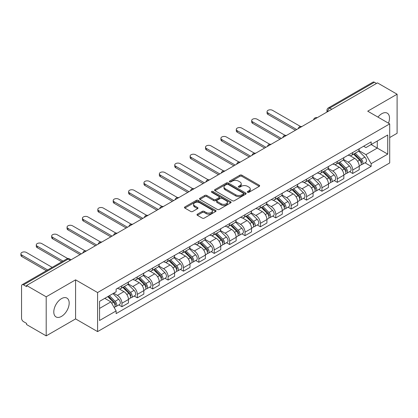 <?xml version="1.0" encoding="UTF-8"?>
<svg xmlns="http://www.w3.org/2000/svg" width="418" height="418" viewBox="0 0 418 418"><rect width="100%" height="100%" fill="white"/><g stroke="black" fill="none" stroke-linecap="round" stroke-linejoin="round"><path stroke-width="0.63" d="M247.613 192.29A0.956 0.554 0 0 0 248.971 192.29L259.254 186.35A1.369 0.789 0 0 0 259.656 185.791A1.369 0.789 0 0 0 259.254 185.231L241.829 175.173A1.369 0.789 0 0 0 239.895 175.173L229.607 181.109A0.956 0.554 0 0 0 229.33 181.501A0.956 0.554 0 0 0 229.607 181.893A0.956 0.554 0 0 0 230.966 181.893L232.298 181.125A4.379 2.529 0 0 1 238.49 181.125L239.942 181.961A4.379 2.529 0 0 1 241.228 183.753A4.379 2.529 0 0 1 239.942 185.54L238.61 186.308A0.956 0.554 0 0 0 238.333 186.7A0.956 0.554 0 0 0 238.61 187.092A0.956 0.554 0 0 0 239.969 187.092L241.301 186.323A4.379 2.529 0 0 1 247.493 186.323L248.945 187.159A4.379 2.529 0 0 1 250.23 188.946A4.379 2.529 0 0 1 248.945 190.739L247.613 191.507A0.956 0.554 0 0 0 247.336 191.899A0.956 0.554 0 0 0 247.613 192.29L247.613 191.507M61.488 316.4A10.878 6.28 120 0 0 68.594 306.812A10.878 6.28 120 0 0 66.927 298.097A10.878 6.28 120 0 0 61.488 298.635A10.878 6.28 120 0 0 54.377 308.223A10.878 6.28 120 0 0 56.049 316.938A10.878 6.28 120 0 0 61.488 316.4M388.474 123.179A10.878 6.28 120 0 0 387.251 113.158A10.878 6.28 120 0 0 381.812 113.696A10.878 6.28 120 0 0 377.966 117.108M197.395 214.183A1.369 0.789 0 0 0 196.998 214.742A1.369 0.789 0 0 0 197.395 215.301L202.286 218.123A1.369 0.789 0 0 0 204.224 218.123L215.646 211.529A1.369 0.789 0 0 0 216.049 210.97A1.369 0.789 0 0 0 215.646 210.411L198.221 200.353A1.369 0.789 0 0 0 196.282 200.353L184.861 206.947A1.369 0.789 0 0 0 184.458 207.506A1.369 0.789 0 0 0 184.861 208.065L190.765 211.471A1.369 0.789 0 0 0 192.703 211.471L197.594 208.65A1.369 0.789 0 0 0 197.991 208.091A1.369 0.789 0 0 0 197.594 207.532L194.663 205.839A3.663 2.116 0 0 1 193.591 204.345A3.663 2.116 0 0 1 195.849 202.396A3.663 2.116 0 0 1 199.841 202.85L211.315 209.475A3.663 2.116 0 0 1 212.386 210.97A3.663 2.116 0 0 1 210.123 212.924A3.663 2.116 0 0 1 206.137 212.464L204.224 211.362A1.369 0.789 0 0 0 202.286 211.362L197.395 214.183L197.395 215.301M97.582 292.543L75.59 279.846L46.199 296.811L26.574 285.484L377.475 82.889L397.1 94.222L367.709 111.188L389.701 123.89L97.582 292.543L97.582 331.605L389.701 162.947L389.701 123.89M232.392 200.739A1.369 0.789 0 0 0 234.331 200.739L245.753 194.145A1.369 0.789 0 0 0 246.155 193.586A1.369 0.789 0 0 0 245.753 193.027L228.327 182.969A1.369 0.789 0 0 0 226.389 182.969L214.967 189.563A1.369 0.789 0 0 0 214.565 190.122A1.369 0.789 0 0 0 214.967 190.681L232.392 200.739M212.01 192.494A0.956 0.554 0 0 1 212.981 192.63L212.981 191.491L230.699 201.722A1.369 0.789 0 0 1 231.102 202.281A1.369 0.789 0 0 1 230.699 202.84L219.278 209.434A1.369 0.789 0 0 1 217.339 209.434L199.914 199.37L199.914 198.252A1.369 0.789 0 0 0 199.511 198.811A1.369 0.789 0 0 0 199.914 199.37M199.914 198.252L204.804 195.431A1.369 0.789 0 0 1 206.738 195.431L213.807 199.511A1.369 0.789 0 0 0 215.74 199.511L218.985 197.641A1.369 0.789 0 0 0 219.387 197.082A1.369 0.789 0 0 0 218.985 196.523L211.628 192.275A0.956 0.554 0 0 1 211.346 191.883A0.956 0.554 0 0 1 211.936 191.371A0.956 0.554 0 0 1 212.981 191.491M46.199 296.811L46.199 335.873L26.574 324.54L26.574 323.401L23.518 321.641A2.79 1.609 -120 0 1 21.543 318.223L21.543 285.996A2.79 1.609 -120 0 1 22.123 284.715L66.796 258.925A2.79 1.609 60 0 1 68.191 259.061L23.518 284.857A2.79 1.609 -120 0 0 22.123 284.715M389.701 137.553L397.1 133.285L397.1 94.222M46.199 335.873L75.59 318.908L97.582 331.605M26.574 285.484L26.574 286.623L23.518 284.857M331.814 109.255L329.739 108.058A2.79 1.609 60 0 0 328.344 107.922L373.023 82.127A2.79 1.609 60 0 1 374.418 82.262L329.739 108.058A2.79 1.609 120 0 0 327.769 111.475L327.769 111.59M376.487 83.459L374.418 82.262M352.719 152.528A6.416 3.705 60 0 1 351.392 155.407L357.902 151.65A6.416 3.705 -120 0 0 359.229 148.771M343.481 159.436L348.184 162.153A6.416 3.705 60 0 1 352.719 170.011L359.229 166.249A6.416 3.705 -120 0 0 354.694 158.391L350.033 155.705M359.229 166.249L359.229 169.724L352.719 173.48L349.6 171.678M351.392 155.407A6.416 3.705 60 0 1 348.231 155.12M352.719 170.011L352.719 173.48M337.336 161.411A6.416 3.705 60 0 1 336.004 164.29L342.514 160.533A6.416 3.705 -120 0 0 343.842 157.654M334.212 180.56L337.336 182.363L343.842 178.606L343.842 175.132A6.416 3.705 -120 0 0 339.306 167.273L334.646 164.587M336.004 164.29A6.416 3.705 60 0 1 332.848 164.002M328.099 168.318L332.796 171.035A6.416 3.705 60 0 1 337.336 178.894L337.336 182.363M321.949 170.293A6.416 3.705 60 0 1 320.622 173.172L327.132 169.415A6.416 3.705 -120 0 0 328.459 166.536M318.829 189.443L321.949 191.245L328.459 187.489L328.459 184.014A6.416 3.705 -120 0 0 323.924 176.156L319.263 173.47M320.622 173.172A6.416 3.705 60 0 1 317.461 172.885M312.711 177.201L317.414 179.918A6.416 3.705 60 0 1 321.949 187.776L321.949 191.245M306.566 179.176A6.416 3.705 60 0 1 305.234 182.055L311.744 178.298A6.416 3.705 -120 0 0 313.072 175.419M303.442 198.325L306.566 200.128L313.072 196.371L313.072 192.897A6.416 3.705 -120 0 0 308.536 185.038L303.876 182.352M305.234 182.055A6.416 3.705 60 0 1 302.078 181.767M297.329 186.083L302.026 188.8A6.416 3.705 60 0 1 306.566 196.659L306.566 200.128M291.179 188.058A6.416 3.705 60 0 1 289.852 190.937L296.357 187.18A6.416 3.705 -120 0 0 297.689 184.301M288.059 207.213L291.179 209.01L297.689 205.254L297.689 201.779A6.416 3.705 -120 0 0 293.154 193.921L288.493 191.235M289.852 190.937A6.416 3.705 60 0 1 286.691 190.65M281.941 194.966L286.644 197.683A6.416 3.705 60 0 1 291.179 205.541L291.179 209.01M275.791 196.941A6.416 3.705 60 0 1 274.464 199.82L280.974 196.063A6.416 3.705 -120 0 0 282.302 193.184M272.672 216.096L275.791 217.893L282.302 214.136L282.302 210.662A6.416 3.705 -120 0 0 277.766 202.808L273.106 200.117M274.464 199.82A6.416 3.705 60 0 1 271.308 199.532M266.553 203.848L271.256 206.565A6.416 3.705 60 0 1 275.791 214.424L275.791 217.893M260.409 205.823A6.416 3.705 60 0 1 259.082 208.702L265.587 204.945A6.416 3.705 -120 0 0 266.919 202.066M257.289 224.978L260.409 226.775L266.919 223.019L266.919 219.544A6.416 3.705 -120 0 0 262.379 211.691L257.723 209M259.082 208.702A6.416 3.705 60 0 1 255.92 208.415M251.171 212.731L255.873 215.448A6.416 3.705 60 0 1 260.409 223.306L260.409 226.775M245.021 214.706A6.416 3.705 60 0 1 243.694 217.585L250.204 213.828A6.416 3.705 -120 0 0 251.531 210.949M241.902 233.861L245.021 235.658L251.531 231.901L251.531 228.427A6.416 3.705 -120 0 0 246.996 220.573L242.335 217.882M243.694 217.585A6.416 3.705 60 0 1 240.538 217.297M235.783 221.613L240.486 224.33A6.416 3.705 60 0 1 245.021 232.189L245.021 235.658M229.639 223.588A6.416 3.705 60 0 1 228.312 226.467L234.817 222.71A6.416 3.705 -120 0 0 236.149 219.831M226.519 242.743L229.639 244.54L236.149 240.784L236.149 237.309A6.416 3.705 -120 0 0 231.609 229.456L226.953 226.765M228.312 226.467A6.416 3.705 60 0 1 225.15 226.18M220.401 230.496L225.103 233.213A6.416 3.705 60 0 1 229.639 241.071L229.639 244.54M214.251 232.471A6.416 3.705 60 0 1 212.924 235.35L219.434 231.593A6.416 3.705 -120 0 0 220.761 228.714M211.132 251.626L214.251 253.423L220.761 249.666L220.761 246.192A6.416 3.705 -120 0 0 216.226 238.338L211.565 235.647M212.924 235.35A6.416 3.705 60 0 1 209.768 235.062M205.013 239.378L209.716 242.095A6.416 3.705 60 0 1 214.251 249.954L214.251 253.423M198.869 241.353A6.416 3.705 60 0 1 197.542 244.232L204.047 240.475A6.416 3.705 -120 0 0 205.379 237.596M195.749 260.508L198.869 262.305L205.379 258.549L205.379 255.074A6.416 3.705 -120 0 0 200.839 247.221L196.183 244.53M197.542 244.232A6.416 3.705 60 0 1 194.38 243.945M189.631 248.261L194.333 250.978A6.416 3.705 60 0 1 198.869 258.836L198.869 262.305M183.481 250.236A6.416 3.705 60 0 1 182.154 253.115L188.664 249.358A6.416 3.705 -120 0 0 189.991 246.479M180.362 269.391L183.481 271.188L189.991 267.431L189.991 263.957A6.416 3.705 -120 0 0 185.456 256.103L180.795 253.412M182.154 253.115A6.416 3.705 60 0 1 178.998 252.827M174.243 257.143L178.946 259.86A6.416 3.705 60 0 1 183.481 267.719L183.481 271.188M168.099 259.118A6.416 3.705 60 0 1 166.766 261.997L173.277 258.24A6.416 3.705 -120 0 0 174.604 255.361M164.974 278.273L168.099 280.07L174.609 276.314L174.609 272.839A6.416 3.705 -120 0 0 170.069 264.986L165.413 262.295M166.766 261.997A6.416 3.705 60 0 1 163.61 261.71M158.861 266.026L163.563 268.743A6.416 3.705 60 0 1 168.099 276.601L168.099 280.07M152.711 268.001A6.416 3.705 60 0 1 151.384 270.88L157.894 267.123A6.416 3.705 -120 0 0 159.221 264.244M149.592 287.156L152.711 288.953L159.221 285.196L159.221 281.722A6.416 3.705 -120 0 0 154.686 273.868L150.025 271.178M151.384 270.88A6.416 3.705 60 0 1 148.223 270.592M143.473 274.908L148.176 277.625A6.416 3.705 60 0 1 152.711 285.484L152.711 288.953M137.329 276.883A6.416 3.705 60 0 1 135.996 279.762L142.507 276.005A6.416 3.705 -120 0 0 143.834 273.126M134.204 296.038L137.329 297.835L143.834 294.079L143.834 290.604A6.416 3.705 -120 0 0 139.298 282.751L134.643 280.06M135.996 279.762A6.416 3.705 60 0 1 132.84 279.475M128.091 283.791L132.788 286.508A6.416 3.705 60 0 1 137.329 294.366L137.329 297.835M121.941 285.766A6.416 3.705 60 0 1 120.614 288.645L127.124 284.888A6.416 3.705 -120 0 0 128.451 282.009M118.822 304.921L121.941 306.718L128.451 302.961L128.451 299.487A6.416 3.705 -120 0 0 123.916 291.633L119.255 288.942M120.614 288.645A6.416 3.705 60 0 1 117.453 288.357M113.659 293.227L117.406 295.39A6.416 3.705 60 0 1 121.941 303.249L121.941 306.718M363.618 146.237L365.933 147.575L387.732 134.993L377.276 141.028L377.276 148.087L365.933 154.634L358.869 150.553M99.552 308.427L110.895 301.88L116.126 310.935L99.552 320.501L99.552 301.368L116.126 291.801L116.126 289.125L371.163 141.88L371.163 144.555L387.732 154.122L371.163 163.689L365.933 154.634M387.732 134.993L387.732 154.122M116.126 310.935L116.126 313.61L371.163 166.364L371.163 163.689M75.59 279.846L75.59 318.908M110.895 301.88L104.782 298.347M364.982 162.795L371.163 166.364M247.999 192.421L248.945 191.878A4.379 2.529 0 0 0 250.23 190.085L250.23 188.946M241.228 183.753L241.228 184.892A4.379 2.529 0 0 1 239.942 186.679L238.997 187.227M259.238 186.36L241.829 176.312A1.369 0.789 0 0 0 239.895 176.312L229.994 182.029M245.732 194.156L228.327 184.108A1.369 0.789 0 0 0 226.389 184.108L214.988 190.692M243.333 193.978A0.956 0.554 0 0 0 243.61 193.586A0.956 0.554 0 0 0 243.333 193.194L228.035 184.364A0.956 0.554 0 0 0 226.681 184.364L225.276 185.174A4.379 2.529 0 0 0 223.996 186.966A4.379 2.529 0 0 0 225.276 188.753L235.731 194.788A4.379 2.529 0 0 0 241.928 194.788L243.333 193.978L243.333 195.117A0.956 0.554 0 0 0 243.61 194.725L243.61 193.586M223.996 186.966L223.996 188.105A4.379 2.529 0 0 0 225.276 189.892L225.276 188.753M243.333 195.117L241.928 195.927A4.379 2.529 0 0 1 235.731 195.927L225.276 189.892M199.935 199.381L204.804 196.57L204.804 195.431M219.387 197.082L219.387 198.221A1.369 0.789 0 0 1 218.985 198.78L215.74 200.65A1.369 0.789 0 0 1 213.807 200.65L206.738 196.57A1.369 0.789 0 0 0 204.804 196.57M212.981 192.63L230.679 202.85M221.138 203.744A3.663 2.116 0 0 0 225.13 204.203A3.663 2.116 0 0 0 227.392 202.249A3.663 2.116 0 0 0 226.316 200.755L222.277 198.425A1.369 0.789 0 0 0 220.338 198.425L217.099 200.295A1.369 0.789 0 0 0 216.696 200.854A1.369 0.789 0 0 0 217.099 201.413L221.138 203.744L221.138 204.883A3.663 2.116 0 0 0 225.13 205.342A3.663 2.116 0 0 0 227.392 203.388L227.392 202.249M216.696 200.854L216.696 201.993A1.369 0.789 0 0 0 217.099 202.552L217.099 201.413M221.138 204.883L217.099 202.552M212.386 210.97L212.386 212.109A3.663 2.116 0 0 1 210.123 214.063A3.663 2.116 0 0 1 206.137 213.603L204.224 212.501A1.369 0.789 0 0 0 202.286 212.501L197.416 215.312M193.591 204.345L193.591 205.484A3.663 2.116 0 0 0 194.663 206.978L194.663 205.839M197.594 207.532L197.594 208.65L194.663 206.978M215.646 210.411L215.646 211.529L198.221 201.492A1.369 0.789 0 0 0 196.282 201.492L184.881 208.075M353.55 154.164L359.611 160.141A3.485 2.012 60 0 1 360.53 165.371L359.229 166.124M354.757 155.355L357.327 156.839M300.511 126.487L272.541 110.336A3.208 1.85 -0 0 0 269.046 109.934A3.208 1.85 -0 0 0 267.065 111.648A3.208 1.85 -0 0 0 268.001 112.954L296.702 129.523M354.218 153.777L360.859 160.324A1.672 0.967 60 0 1 361.298 162.832A1.672 0.967 60 0 1 361.147 162.895M355.222 153.197L361.283 159.174A3.485 2.012 60 0 1 362.207 164.405A3.485 2.012 60 0 1 361.152 164.514M358.618 150.987L364.836 157.126A3.485 2.012 60 0 1 365.755 162.351L362.207 164.405M295.421 130.264L268.001 114.438A3.208 1.85 180 0 1 267.065 113.126L267.065 111.648M338.162 163.046L344.223 169.024A3.485 2.012 60 0 1 345.143 174.254L343.842 175.006M339.369 164.237L341.94 165.721M285.123 135.369L257.154 119.219A3.208 1.85 -0 0 0 253.658 118.816A3.208 1.85 -0 0 0 251.678 120.53A3.208 1.85 -0 0 0 252.618 121.837L281.314 138.405M338.836 162.659L345.472 169.206A1.672 0.967 60 0 1 345.911 171.714A1.672 0.967 60 0 1 345.759 171.777M339.839 162.079L345.9 168.057A3.485 2.012 60 0 1 346.82 173.287A3.485 2.012 60 0 1 345.764 173.397M343.23 159.869L349.448 166.009A3.485 2.012 60 0 1 350.373 171.234L346.82 173.287M280.034 139.147L252.618 123.32A3.208 1.85 180 0 1 251.678 122.009L251.678 120.53M322.78 171.929L328.841 177.906A3.485 2.012 60 0 1 329.76 183.136L328.459 183.889M323.987 173.12L326.557 174.604M269.741 144.252L241.771 128.101A3.208 1.85 -0 0 0 238.27 127.699A3.208 1.85 -0 0 0 236.29 129.413A3.208 1.85 -0 0 0 237.231 130.719L265.932 147.288M323.448 171.542L330.084 178.089A1.672 0.967 60 0 1 330.528 180.597A1.672 0.967 60 0 1 330.377 180.66M324.452 170.962L330.513 176.939A3.485 2.012 60 0 1 331.432 182.17A3.485 2.012 60 0 1 330.382 182.279M327.848 168.752L334.066 174.891A3.485 2.012 60 0 1 334.985 180.116L331.432 182.17M264.651 148.029L237.231 132.203A3.208 1.85 180 0 1 236.29 130.891L236.29 129.413M307.392 180.811L313.453 186.789A3.485 2.012 60 0 1 314.373 192.019L313.072 192.771M308.599 182.002L311.17 183.486M254.353 153.134L226.384 136.984A3.208 1.85 -0 0 0 222.888 136.581A3.208 1.85 -0 0 0 220.908 138.295A3.208 1.85 -0 0 0 221.848 139.602L250.544 156.17M308.066 180.424L314.702 186.971A1.672 0.967 60 0 1 315.141 189.479A1.672 0.967 60 0 1 314.989 189.542M309.069 179.844L315.13 185.822A3.485 2.012 60 0 1 316.05 191.052A3.485 2.012 60 0 1 314.994 191.162M312.46 177.634L318.678 183.774A3.485 2.012 60 0 1 319.598 188.999L316.05 191.052M249.264 156.912L221.848 141.085A3.208 1.85 180 0 1 220.908 139.774L220.908 138.295M292.004 189.694L298.065 195.671A3.485 2.012 60 0 1 298.99 200.901L297.689 201.654M293.217 190.885L295.787 192.369M238.965 162.017L210.996 145.866A3.208 1.85 -0 0 0 207.5 145.464A3.208 1.85 -0 0 0 205.52 147.178A3.208 1.85 -0 0 0 206.461 148.484L235.162 165.053M292.678 189.307L299.314 195.854A1.672 0.967 60 0 1 299.758 198.362A1.672 0.967 60 0 1 299.607 198.425M293.682 188.727L299.743 194.704A3.485 2.012 60 0 1 300.662 199.935A3.485 2.012 60 0 1 299.612 200.044M297.073 186.517L303.296 192.656A3.485 2.012 60 0 1 304.215 197.881L300.662 199.935M233.876 165.794L206.461 149.968A3.208 1.85 180 0 1 205.52 148.656L205.52 147.178M276.622 198.576L282.683 204.554A3.485 2.012 60 0 1 283.603 209.784L282.302 210.536M277.829 199.767L280.4 201.251M223.583 170.899L195.614 154.749A3.208 1.85 -0 0 0 192.118 154.346A3.208 1.85 -0 0 0 190.138 156.06A3.208 1.85 -0 0 0 191.078 157.367L219.774 173.935M277.296 198.189L283.932 204.736A1.672 0.967 60 0 1 284.371 207.244A1.672 0.967 60 0 1 284.219 207.307M278.299 197.609L284.36 203.587A3.485 2.012 60 0 1 285.28 208.817A3.485 2.012 60 0 1 284.224 208.927M281.69 195.399L287.908 201.539A3.485 2.012 60 0 1 288.828 206.764L285.28 208.817M218.494 174.677L191.078 158.85A3.208 1.85 180 0 1 190.138 157.539L190.138 156.06M261.234 207.459L267.295 213.436A3.485 2.012 60 0 1 268.215 218.666L266.914 219.419M262.447 208.65L265.012 210.134M208.195 179.782L180.226 163.631A3.208 1.85 -0 0 0 176.73 163.229A3.208 1.85 -0 0 0 174.75 164.943A3.208 1.85 -0 0 0 175.691 166.249L204.392 182.818M261.908 207.072L268.544 213.619A1.672 0.967 60 0 1 268.988 216.127A1.672 0.967 60 0 1 268.837 216.19M262.912 206.492L268.973 212.469A3.485 2.012 60 0 1 269.892 217.7A3.485 2.012 60 0 1 268.842 217.809M266.303 204.282L272.526 210.421A3.485 2.012 60 0 1 273.445 215.646L269.892 217.7M203.106 183.559L175.691 167.733A3.208 1.85 180 0 1 174.75 166.421L174.75 164.943M245.852 216.341L251.913 222.319A3.485 2.012 60 0 1 252.833 227.549L251.531 228.301M247.059 217.532L249.63 219.016M192.813 188.664L164.844 172.514A3.208 1.85 -0 0 0 161.348 172.111A3.208 1.85 -0 0 0 159.368 173.825A3.208 1.85 -0 0 0 160.308 175.132L189.004 191.7M246.526 215.954L253.162 222.501A1.672 0.967 60 0 1 253.601 225.009A1.672 0.967 60 0 1 253.449 225.072M247.529 215.374L253.59 221.352A3.485 2.012 60 0 1 254.51 226.582A3.485 2.012 60 0 1 253.454 226.692M250.92 213.164L257.138 219.304A3.485 2.012 60 0 1 258.058 224.529L254.51 226.582M187.724 192.442L160.308 176.615A3.208 1.85 180 0 1 159.368 175.304L159.368 173.825M230.464 225.224L236.525 231.201A3.485 2.012 60 0 1 237.445 236.431L236.144 237.184M231.676 226.415L234.242 227.899M177.425 197.547L149.456 181.396A3.208 1.85 -0 0 0 145.96 180.994A3.208 1.85 -0 0 0 143.98 182.708A3.208 1.85 -0 0 0 144.921 184.014L173.622 200.583M231.138 224.837L237.774 231.384A1.672 0.967 60 0 1 238.218 233.892A1.672 0.967 60 0 1 238.067 233.955M232.142 224.257L238.203 230.234A3.485 2.012 60 0 1 239.122 235.465A3.485 2.012 60 0 1 238.072 235.574M235.533 222.047L241.756 228.186A3.485 2.012 60 0 1 242.675 233.411L239.122 235.465M172.336 201.324L144.921 185.498A3.208 1.85 180 0 1 143.98 184.186L143.98 182.708M215.082 234.106L221.143 240.084A3.485 2.012 60 0 1 222.062 245.314L220.761 246.066M216.289 235.297L218.86 236.781M162.043 206.429L134.073 190.279A3.208 1.85 -0 0 0 130.578 189.876A3.208 1.85 -0 0 0 128.598 191.59A3.208 1.85 -0 0 0 129.538 192.897L158.234 209.465M215.751 233.719L222.392 240.266A1.672 0.967 60 0 1 222.831 242.774A1.672 0.967 60 0 1 222.679 242.837M216.759 233.139L222.82 239.117A3.485 2.012 60 0 1 223.74 244.347A3.485 2.012 60 0 1 222.684 244.457M220.15 230.929L226.368 237.069A3.485 2.012 60 0 1 227.287 242.294L223.74 244.347M156.954 210.207L129.538 194.38A3.208 1.85 180 0 1 128.598 193.069L128.598 191.59M199.694 242.989L205.755 248.966A3.485 2.012 60 0 1 206.675 254.196L205.374 254.949M200.906 244.18L203.472 245.664M146.655 215.312L118.686 199.161A3.208 1.85 -0 0 0 115.19 198.759A3.208 1.85 -0 0 0 113.21 200.473A3.208 1.85 -0 0 0 114.151 201.779L142.851 218.348M200.368 242.602L207.004 249.149A1.672 0.967 60 0 1 207.448 251.657A1.672 0.967 60 0 1 207.291 251.72M201.371 242.022L207.432 247.999A3.485 2.012 60 0 1 208.352 253.23A3.485 2.012 60 0 1 207.302 253.339M204.763 239.812L210.986 245.951A3.485 2.012 60 0 1 211.905 251.176L208.352 253.23M141.566 219.089L114.151 203.263A3.208 1.85 180 0 1 113.21 201.951L113.21 200.473M184.312 251.871L190.373 257.849A3.485 2.012 60 0 1 191.292 263.079L189.991 263.831M185.519 253.062L188.09 254.546M131.273 224.194L103.303 208.044A3.208 1.85 -0 0 0 99.808 207.641A3.208 1.85 -0 0 0 97.828 209.355A3.208 1.85 -0 0 0 98.763 210.662L127.464 227.235M184.981 251.484L191.622 258.031A1.672 0.967 60 0 1 192.061 260.539A1.672 0.967 60 0 1 191.909 260.602M185.989 250.904L192.05 256.882A3.485 2.012 60 0 1 192.97 262.112A3.485 2.012 60 0 1 191.914 262.222M189.38 248.694L195.598 254.834A3.485 2.012 60 0 1 196.517 260.059L192.97 262.112M126.184 227.972L98.763 212.145A3.208 1.85 180 0 1 97.828 210.834L97.828 209.355M168.924 260.754L174.985 266.731A3.485 2.012 60 0 1 175.905 271.961L174.604 272.714M170.136 261.945L172.702 263.429M115.885 233.077L87.916 216.926A3.208 1.85 -0 0 0 84.42 216.524A3.208 1.85 -0 0 0 82.44 218.238A3.208 1.85 -0 0 0 83.381 219.544L112.081 236.118M169.598 260.367L176.234 266.914A1.672 0.967 60 0 1 176.678 269.422A1.672 0.967 60 0 1 176.521 269.485M170.601 259.787L176.662 265.764A3.485 2.012 60 0 1 177.582 270.995A3.485 2.012 60 0 1 176.532 271.104M173.992 257.577L180.215 263.716A3.485 2.012 60 0 1 181.135 268.941L177.582 270.995M110.796 236.854L83.381 221.028A3.208 1.85 180 0 1 82.44 219.716L82.44 218.238M153.542 269.636L159.603 275.614A3.485 2.012 60 0 1 160.522 280.844L159.221 281.596M154.749 270.827L157.32 272.311M100.503 241.959L72.533 225.809A3.208 1.85 -0 0 0 69.038 225.406A3.208 1.85 -0 0 0 67.058 227.12A3.208 1.85 -0 0 0 67.993 228.427L96.694 245M154.211 269.249L160.852 275.796A1.672 0.967 60 0 1 161.291 278.304A1.672 0.967 60 0 1 161.139 278.367M155.219 268.67L161.28 274.647A3.485 2.012 60 0 1 162.2 279.877A3.485 2.012 60 0 1 161.144 279.987M158.61 266.459L164.828 272.599A3.485 2.012 60 0 1 165.747 277.824L162.2 279.877M95.414 245.737L67.993 229.91A3.208 1.85 180 0 1 67.058 228.599L67.058 227.12M138.154 278.519L144.215 284.496A3.485 2.012 60 0 1 145.135 289.726L143.834 290.479M139.366 279.71L141.932 281.194M85.115 250.842L57.146 234.691A3.208 1.85 -0 0 0 53.65 234.289A3.208 1.85 -0 0 0 51.67 236.003A3.208 1.85 -0 0 0 52.611 237.309L81.311 253.883M138.828 278.132L145.464 284.679A1.672 0.967 60 0 1 145.908 287.187A1.672 0.967 60 0 1 145.751 287.25M139.831 277.552L145.892 283.529A3.485 2.012 60 0 1 146.812 288.76A3.485 2.012 60 0 1 145.762 288.869M143.222 275.342L149.445 281.481A3.485 2.012 60 0 1 150.365 286.706L146.812 288.76M80.026 254.619L52.611 238.793A3.208 1.85 180 0 1 51.67 237.481L51.67 236.003M122.772 287.401L128.833 293.379A3.485 2.012 60 0 1 129.752 298.609L128.451 299.361M123.979 288.592L126.549 290.076M67.758 258.585L41.763 243.574A3.208 1.85 -0 0 0 38.268 243.171A3.208 1.85 -0 0 0 36.288 244.885A3.208 1.85 -0 0 0 37.223 246.192L63.034 261.093M123.441 287.014L130.082 293.561A1.672 0.967 60 0 1 130.52 296.069A1.672 0.967 60 0 1 130.369 296.132M124.449 286.435L130.505 292.412A3.485 2.012 60 0 1 131.43 297.642A3.485 2.012 60 0 1 130.374 297.752M127.84 284.224L134.058 290.364A3.485 2.012 60 0 1 134.977 295.589L131.43 297.642M61.754 261.835L37.223 247.675A3.208 1.85 180 0 1 36.288 246.364L36.288 244.885M107.745 296.639L113.445 302.261A3.485 2.012 60 0 1 114.365 307.491L114.192 307.591M108.591 297.475L111.162 298.959M52.187 267.358L26.376 252.456A3.208 1.85 -0 0 0 22.88 252.054A3.208 1.85 -0 0 0 20.9 253.768A3.208 1.85 -0 0 0 21.84 255.074L47.652 269.976M108.419 296.252L114.694 302.444A1.672 0.967 60 0 1 115.133 304.952A1.672 0.967 60 0 1 114.981 305.015M109.422 295.672L115.122 301.294A3.485 2.012 60 0 1 116.042 306.525A3.485 2.012 60 0 1 114.987 306.634M112.97 293.619L118.67 299.246A3.485 2.012 60 0 1 119.595 304.471L116.042 306.525M46.367 270.718L21.84 256.558A3.208 1.85 180 0 1 20.9 255.246L20.9 253.768M327.869 111.533L327.769 111.475A2.79 1.609 0 0 1 326.949 110.336L326.949 112.061M137.329 294.366L143.834 290.604M152.711 285.484L159.221 281.722M168.099 276.601L174.609 272.839M183.481 267.719L189.991 263.957M198.869 258.836L205.379 255.074M214.251 249.954L220.761 246.192M229.639 241.071L236.149 237.309M245.021 232.189L251.531 228.427M260.409 223.306L266.919 219.544M275.791 214.424L282.302 210.662M291.179 205.541L297.689 201.779M306.566 196.659L313.072 192.897M321.949 187.776L328.459 184.014M337.336 178.894L343.842 175.132M121.941 303.249L128.451 299.487M117.406 295.39L123.916 291.633M132.788 286.508L139.298 282.751M148.176 277.625L154.686 273.868M163.563 268.743L170.069 264.986M178.946 259.86L185.456 256.103M194.333 250.978L200.839 247.221M209.716 242.095L216.226 238.338M225.103 233.213L231.609 229.456M240.486 224.33L246.996 220.573M255.873 215.448L262.379 211.691M271.256 206.565L277.766 202.808M286.644 197.683L293.154 193.921M302.026 188.8L308.536 185.038M317.414 179.918L323.924 176.156M332.796 171.035L339.306 167.273M348.184 162.153L354.694 158.391M316.943 117.839A2.79 1.609 120 0 0 315.71 118.55M301.561 126.722A2.79 1.609 120 0 0 300.328 127.433M286.173 135.604A2.79 1.609 120 0 0 284.94 136.315M270.786 144.487A2.79 1.609 120 0 0 269.558 145.198M255.403 153.369A2.79 1.609 120 0 0 254.17 154.08M240.016 162.252A2.79 1.609 120 0 0 238.788 162.963M224.633 171.134A2.79 1.609 120 0 0 223.4 171.845M209.246 180.017A2.79 1.609 120 0 0 208.018 180.728M193.863 188.899A2.79 1.609 120 0 0 192.63 189.61M178.476 197.782A2.79 1.609 120 0 0 177.248 198.493M163.093 206.664A2.79 1.609 120 0 0 161.86 207.375M147.706 215.547A2.79 1.609 120 0 0 146.472 216.258M132.323 224.429A2.79 1.609 120 0 0 131.09 225.14M116.936 233.312A2.79 1.609 120 0 0 115.702 234.023M101.553 242.194A2.79 1.609 120 0 0 100.32 242.905M86.165 251.077A2.79 1.609 120 0 0 84.932 251.788M70.266 260.257L68.191 259.061A2.79 1.609 120 0 1 69.587 258.925A2.79 2.79 0 0 0 66.796 258.925M248.945 191.878L248.945 190.739M238.61 187.092L238.61 186.308M239.942 186.679L239.942 185.54M229.607 181.893L229.607 181.109M239.895 176.312L239.895 175.173M241.829 176.312L241.829 175.173M259.254 186.35L259.254 185.231M214.967 190.681L214.967 189.563M226.389 184.108L226.389 182.969M228.327 184.108L228.327 182.969M245.753 194.145L245.753 193.027M235.731 195.927L235.731 194.788M241.928 195.927L241.928 194.788M206.738 196.57L206.738 195.431M213.807 200.65L213.807 199.511M215.74 200.65L215.74 199.511M218.985 198.78L218.985 197.641M230.699 202.84L230.699 201.722M202.286 212.501L202.286 211.362M204.224 212.501L204.224 211.362M206.137 213.603L206.137 212.464M184.861 208.065L184.861 206.947M196.282 201.492L196.282 200.353M198.221 201.492L198.221 200.353M359.611 160.141L357.604 161.301M361.643 162.064L361.016 162.43M364.836 157.126L361.283 159.174M268.001 114.438L268.001 112.954M344.223 169.024L342.222 170.183M346.261 170.946L345.634 171.312M349.448 166.009L345.9 168.057M252.618 123.32L252.618 121.837M328.841 177.906L326.834 179.066M330.873 179.829L330.246 180.195M334.066 174.891L330.513 176.939M237.231 132.203L237.231 130.719M313.453 186.789L311.452 187.948M315.491 188.711L314.858 189.077M318.678 183.774L315.13 185.822M221.848 141.085L221.848 139.602M298.065 195.671L296.064 196.831M300.103 197.594L299.476 197.96M303.296 192.656L299.743 194.704M206.461 149.968L206.461 148.484M282.683 204.554L280.682 205.713M284.721 206.476L284.088 206.842M287.908 201.539L284.36 203.587M191.078 158.85L191.078 157.367M267.295 213.436L265.294 214.596M269.333 215.359L268.706 215.725M272.526 210.421L268.973 212.469M175.691 167.733L175.691 166.249M251.913 222.319L249.912 223.478M253.951 224.241L253.318 224.607M257.138 219.304L253.59 221.352M160.308 176.615L160.308 175.132M236.525 231.201L234.524 232.361M238.563 233.124L237.936 233.49M241.756 228.186L238.203 230.234M144.921 185.498L144.921 184.014M221.143 240.084L219.142 241.243M223.181 242.006L222.548 242.372M226.368 237.069L222.82 239.117M129.538 194.38L129.538 192.897M205.755 248.966L203.754 250.126M207.793 250.889L207.166 251.255M210.986 245.951L207.432 247.999M114.151 203.263L114.151 201.779M190.373 257.849L188.366 259.008M192.405 259.771L191.778 260.137M195.598 254.834L192.05 256.882M98.763 212.145L98.763 210.662M174.985 266.731L172.984 267.891M177.023 268.654L176.396 269.02M180.215 263.716L176.662 265.764M83.381 221.028L83.381 219.544M159.603 275.614L157.596 276.773M161.635 277.536L161.008 277.902M164.828 272.599L161.28 274.647M67.993 229.91L67.993 228.427M144.215 284.496L142.214 285.656M146.253 286.424L145.626 286.785M149.445 281.481L145.892 283.529M52.611 238.793L52.611 237.309M128.833 293.379L126.826 294.538M130.865 295.307L130.238 295.667M134.058 290.364L130.505 292.412M37.223 247.675L37.223 246.192M113.445 302.261L111.7 303.269M115.483 304.189L114.856 304.55M118.67 299.246L115.122 301.294M21.84 256.558L21.84 255.074M317.178 117.704A2.79 2.79 0 0 0 313.599 119.767M301.796 126.586A2.79 2.79 0 0 0 298.217 128.65M286.408 135.469A2.79 2.79 0 0 0 282.829 137.532M271.026 144.351A2.79 2.79 0 0 0 267.447 146.415M255.638 153.234A2.79 2.79 0 0 0 252.059 155.297M240.256 162.116A2.79 2.79 0 0 0 236.677 164.18M224.868 170.999A2.79 2.79 0 0 0 221.289 173.062M209.486 179.881A2.79 2.79 0 0 0 205.907 181.945M194.098 188.764A2.79 2.79 0 0 0 190.519 190.827M178.716 197.646A2.79 2.79 0 0 0 175.137 199.71M163.328 206.529A2.79 2.79 0 0 0 159.749 208.592M147.946 215.411A2.79 2.79 0 0 0 144.367 217.475M132.558 224.294A2.79 2.79 0 0 0 128.979 226.357M117.171 233.176A2.79 2.79 0 0 0 113.591 235.24M101.788 242.059A2.79 2.79 0 0 0 98.209 244.122M86.401 250.941A2.79 2.79 0 0 0 82.821 253.005M71.081 259.787L69.587 258.925M328.344 107.922A2.79 2.79 0 0 0 326.949 110.336"/></g></svg>
